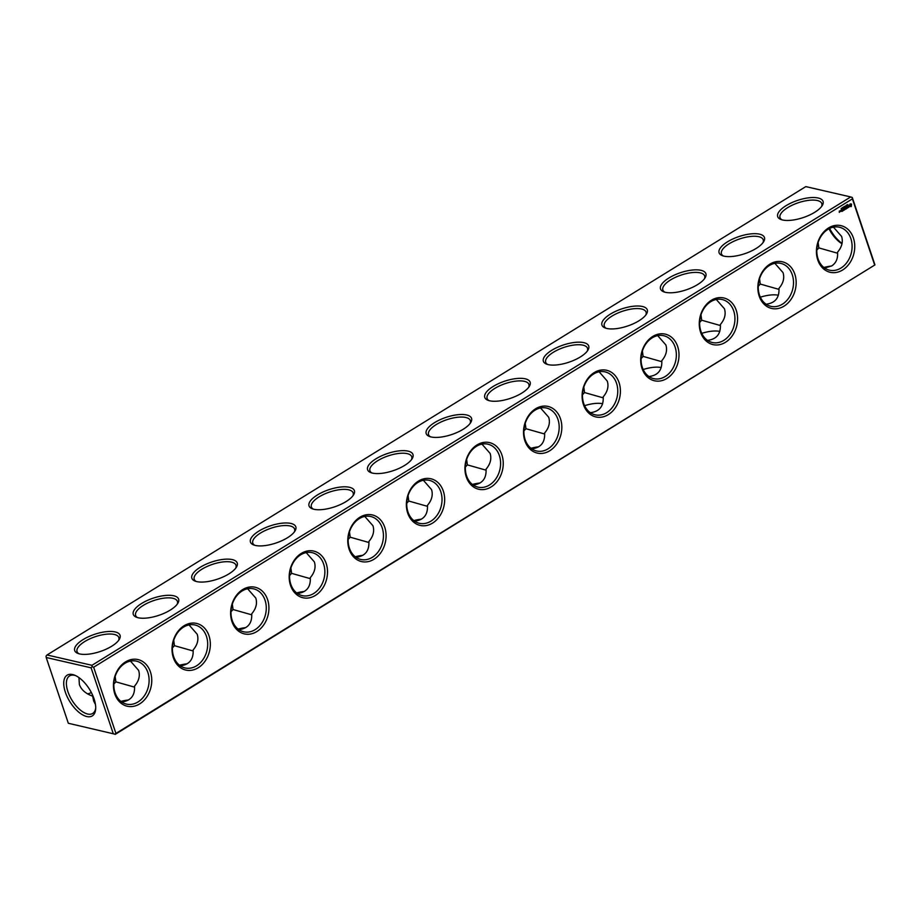 <?xml version="1.0" encoding="UTF-8"?>
<svg xmlns="http://www.w3.org/2000/svg" width="921" height="921" viewBox="0 0 921 921"><rect width="100%" height="100%" fill="white"/><g stroke="black" fill="none" stroke-linecap="round" stroke-linejoin="round"><path stroke-width="1.38" d="M91.95 665.307L850.705 196.944L805.794 186.606L47.04 654.969L91.95 665.307L92.1 666.7L91.11 667.829L46.188 657.49L46.05 656.097L47.04 654.969M782.562 219.981A23.934 9.049 -18.6 0 0 804.735 217.045A23.934 9.049 -18.6 0 0 822.257 205.521A23.934 9.049 -18.6 0 0 797.482 200.421A23.934 9.049 -18.6 0 0 780.835 219.451A23.934 9.049 -18.6 0 0 782.562 219.981M723.975 256.142A23.934 9.049 -18.6 0 0 746.148 253.206A23.934 9.049 -18.6 0 0 763.67 241.682A23.934 9.049 -18.6 0 0 738.895 236.582A23.934 9.049 -18.6 0 0 722.248 255.624A23.934 9.049 -18.6 0 0 723.975 256.142M665.399 292.302A23.934 9.049 -18.6 0 0 687.573 289.367A23.934 9.049 -18.6 0 0 705.095 277.843A23.934 9.049 -18.6 0 0 680.32 272.743A23.934 9.049 -18.6 0 0 663.673 291.784A23.934 9.049 -18.6 0 0 665.399 292.302M606.812 328.463A23.934 9.049 -18.6 0 0 628.985 325.527A23.934 9.049 -18.6 0 0 646.507 314.003A23.934 9.049 -18.6 0 0 621.733 308.903A23.934 9.049 -18.6 0 0 605.085 327.945A23.934 9.049 -18.6 0 0 606.812 328.463M548.225 364.624A23.934 9.049 -18.6 0 0 570.398 361.688A23.934 9.049 -18.6 0 0 587.92 350.164A23.934 9.049 -18.6 0 0 563.157 345.064A23.934 9.049 -18.6 0 0 546.51 364.106A23.934 9.049 -18.6 0 0 548.225 364.624M489.65 400.785A23.934 9.049 -18.6 0 0 511.823 397.849A23.934 9.049 -18.6 0 0 529.345 386.325A23.934 9.049 -18.6 0 0 504.57 381.225A23.934 9.049 -18.6 0 0 487.923 400.267A23.934 9.049 -18.6 0 0 489.65 400.785M431.063 436.945A23.934 9.049 -18.6 0 0 453.236 434.01A23.934 9.049 -18.6 0 0 470.758 422.486A23.934 9.049 -18.6 0 0 445.994 417.386A23.934 9.049 -18.6 0 0 429.347 436.427A23.934 9.049 -18.6 0 0 431.063 436.945M372.487 473.106A23.934 9.049 -18.6 0 0 394.66 470.171A23.934 9.049 -18.6 0 0 412.182 458.646A23.934 9.049 -18.6 0 0 387.407 453.546A23.934 9.049 -18.6 0 0 370.76 472.588A23.934 9.049 -18.6 0 0 372.487 473.106M313.9 509.267A23.934 9.049 -18.6 0 0 336.073 506.331A23.934 9.049 -18.6 0 0 353.595 494.807A23.934 9.049 -18.6 0 0 328.832 489.707A23.934 9.049 -18.6 0 0 312.184 508.749A23.934 9.049 -18.6 0 0 313.9 509.267M255.324 545.439A23.934 9.049 -18.6 0 0 277.497 542.492A23.934 9.049 -18.6 0 0 295.019 530.968A23.934 9.049 -18.6 0 0 270.244 525.868A23.934 9.049 -18.6 0 0 253.597 544.91A23.934 9.049 -18.6 0 0 255.324 545.439M196.737 581.6A23.934 9.049 -18.6 0 0 218.91 578.653A23.934 9.049 -18.6 0 0 236.432 567.129A23.934 9.049 -18.6 0 0 211.657 562.029A23.934 9.049 -18.6 0 0 195.01 581.07A23.934 9.049 -18.6 0 0 196.737 581.6M138.162 617.761A23.934 9.049 -18.6 0 0 160.335 614.814A23.934 9.049 -18.6 0 0 177.845 603.29A23.934 9.049 -18.6 0 0 153.082 598.19A23.934 9.049 -18.6 0 0 136.435 617.231A23.934 9.049 -18.6 0 0 138.162 617.761M79.574 653.922A23.934 9.049 -18.6 0 0 101.747 650.974A23.934 9.049 -18.6 0 0 119.27 639.45A23.934 9.049 -18.6 0 0 94.495 634.35A23.934 9.049 -18.6 0 0 77.848 653.392A23.934 9.049 -18.6 0 0 79.574 653.922M850.705 196.944L852.259 197.474L852.397 198.867L93.643 667.218L92.1 666.7M852.259 197.474L874.95 264.903L114.791 734.129L68.327 723.261L114.791 734.129M821.567 206.523A22.046 8.324 -18.6 0 0 821.82 203.622A22.046 8.324 -18.6 0 0 798.265 202.758A22.046 8.324 -18.6 0 0 780.029 217.678A22.046 8.324 -18.6 0 0 781.987 219.843M762.979 242.684A22.046 8.324 -18.6 0 0 763.233 239.782A22.046 8.324 -18.6 0 0 739.69 238.919A22.046 8.324 -18.6 0 0 721.454 253.839A22.046 8.324 -18.6 0 0 723.399 256.003M704.404 278.844A22.046 8.324 -18.6 0 0 704.657 275.943A22.046 8.324 -18.6 0 0 681.103 275.08A22.046 8.324 -18.6 0 0 662.867 290A22.046 8.324 -18.6 0 0 664.824 292.164M645.817 315.005A22.046 8.324 -18.6 0 0 646.07 312.104A22.046 8.324 -18.6 0 0 622.527 311.24A22.046 8.324 -18.6 0 0 604.291 326.161A22.046 8.324 -18.6 0 0 606.237 328.325M587.241 351.166A22.046 8.324 -18.6 0 0 587.494 348.265A22.046 8.324 -18.6 0 0 563.94 347.401A22.046 8.324 -18.6 0 0 545.704 362.321A22.046 8.324 -18.6 0 0 547.661 364.486M528.654 387.327A22.046 8.324 -18.6 0 0 528.907 384.425A22.046 8.324 -18.6 0 0 505.353 383.562A22.046 8.324 -18.6 0 0 487.117 398.482A22.046 8.324 -18.6 0 0 489.074 400.647M470.078 423.487A22.046 8.324 -18.6 0 0 470.32 420.586A22.046 8.324 -18.6 0 0 446.777 419.723A22.046 8.324 -18.6 0 0 428.541 434.643A22.046 8.324 -18.6 0 0 430.498 436.807M411.491 459.648A22.046 8.324 -18.6 0 0 411.745 456.747A22.046 8.324 -18.6 0 0 388.19 455.883A22.046 8.324 -18.6 0 0 369.954 470.804A22.046 8.324 -18.6 0 0 371.911 472.968M352.916 495.809A22.046 8.324 -18.6 0 0 353.157 492.908A22.046 8.324 -18.6 0 0 329.614 492.044A22.046 8.324 -18.6 0 0 311.379 506.964A22.046 8.324 -18.6 0 0 313.336 509.129M294.329 531.97A22.046 8.324 -18.6 0 0 294.582 529.068A22.046 8.324 -18.6 0 0 271.027 528.205A22.046 8.324 -18.6 0 0 252.791 543.125A22.046 8.324 -18.6 0 0 254.749 545.29M235.741 568.13A22.046 8.324 -18.6 0 0 235.995 565.229A22.046 8.324 -18.6 0 0 212.452 564.366A22.046 8.324 -18.6 0 0 194.216 579.286A22.046 8.324 -18.6 0 0 196.161 581.45M177.166 604.291A22.046 8.324 -18.6 0 0 177.419 601.39A22.046 8.324 -18.6 0 0 153.865 600.527A22.046 8.324 -18.6 0 0 135.629 615.447A22.046 8.324 -18.6 0 0 137.586 617.611M118.579 640.452A22.046 8.324 -18.6 0 0 118.832 637.551A22.046 8.324 -18.6 0 0 95.289 636.687A22.046 8.324 -18.6 0 0 77.053 651.619A22.046 8.324 -18.6 0 0 78.999 653.772M46.188 657.49L68.327 723.261M91.11 667.829L113.237 733.6M94.057 698.843A23.934 11.616 58.3 0 1 95.657 709.112A23.934 11.616 58.3 0 1 80.576 713.556A23.934 11.616 58.3 0 1 63.998 686.709A23.934 11.616 58.3 0 1 74.739 675.22A23.934 11.616 58.3 0 1 94.057 698.843M93.643 667.218L115.781 732.989M852.397 198.867L874.536 264.638M817.767 259.952A23.934 18.869 103 0 0 850.613 261.656A23.934 18.869 103 0 0 838.363 225.277A23.934 18.869 103 0 0 817.767 259.952M759.192 296.113A23.934 18.869 103 0 0 792.025 297.817A23.934 18.869 103 0 0 779.788 261.437A23.934 18.869 103 0 0 759.192 296.113M700.605 332.274A23.934 18.869 103 0 0 733.438 333.978A23.934 18.869 103 0 0 721.201 297.598A23.934 18.869 103 0 0 700.605 332.274M642.029 368.435A23.934 18.869 103 0 0 674.863 370.138A23.934 18.869 103 0 0 662.625 333.759A23.934 18.869 103 0 0 642.029 368.435M583.442 404.595A23.934 18.869 103 0 0 616.276 406.299A23.934 18.869 103 0 0 604.038 369.92A23.934 18.869 103 0 0 583.442 404.595M524.866 440.756A23.934 18.869 103 0 0 557.7 442.46A23.934 18.869 103 0 0 545.451 406.08A23.934 18.869 103 0 0 524.866 440.756M466.279 476.917A23.934 18.869 103 0 0 499.113 478.621A23.934 18.869 103 0 0 486.875 442.241A23.934 18.869 103 0 0 466.279 476.917M407.704 513.078A23.934 18.869 103 0 0 440.537 514.781A23.934 18.869 103 0 0 428.288 478.402A23.934 18.869 103 0 0 407.704 513.078M349.117 549.238A23.934 18.869 103 0 0 381.95 550.942A23.934 18.869 103 0 0 369.712 514.563A23.934 18.869 103 0 0 349.117 549.238M290.529 585.399A23.934 18.869 103 0 0 323.375 587.103A23.934 18.869 103 0 0 311.125 550.723A23.934 18.869 103 0 0 290.529 585.399M231.954 621.56A23.934 18.869 103 0 0 264.788 623.264A23.934 18.869 103 0 0 252.55 586.884A23.934 18.869 103 0 0 231.954 621.56M173.367 657.732A23.934 18.869 103 0 0 206.2 659.424A23.934 18.869 103 0 0 193.963 623.045A23.934 18.869 103 0 0 173.367 657.732M114.791 693.893A23.934 18.869 103 0 0 147.625 695.585A23.934 18.869 103 0 0 135.375 659.206A23.934 18.869 103 0 0 114.791 693.893M851.303 206.465L851.557 204.094L850.175 203.886L849.392 205.441L849.715 206.408L851.108 206.615L851.418 204.117M848.886 207.248L848.966 206.419L847.965 206.35L848.667 205.763L847.792 206.339L848.736 207.133M848.08 207.639L847.101 206.523L847.09 208.261L847.965 207.616M846.146 208.94L846.894 208.376L846.341 206.983L845.593 207.559L846.33 207.202L846.146 208.94M845.743 209.194L845.236 207.674L845.536 208.837L844.833 208.319L844.661 209.378L844.212 208.307L844.626 209.781L844.776 208.537M845.662 209.182L844.925 208.572M843.475 210.483L844.327 209.965L843.774 208.572L843.394 209.723L844.154 209.965L843.475 210.483M843.106 210.713L842.703 209.24L843.106 210.713M841.944 211.427L842.796 210.909L842.255 209.516L841.495 210.08L842.231 209.723L841.863 210.667L842.634 210.909L841.944 211.427M840.32 210.713L841.023 211.289L840.666 210.495M840.228 211.68L840.044 210.874L840.228 211.68M839.284 212.371L839.342 211.036L839.284 212.371M847.942 204.612L847.746 205.383L847.942 204.612M848.034 204.992L847.401 204.957M847.539 205.556L846.929 205.648L847.251 204.715L847.401 205.533M846.883 205.959L846.18 205.544L846.33 206.304L846.042 205.452L846.744 205.878L846.606 205.107L846.664 205.936M845.582 206.062L845.386 206.834L845.582 206.062M845.685 206.442L845.041 206.419M844.891 207.225L844.281 206.546L844.856 206.281L844.511 207.237M844.43 207.478L843.717 207.064L843.866 207.824L844.143 206.626L844.223 207.386M841.449 208.526L841.276 209.24L841.207 208.422M842.059 243.409A23.934 11.616 58.3 0 1 829.625 228.431M87.553 693.847A22.046 17.384 103 0 0 91.375 692.569M115.206 734.394L874.95 264.903M95.703 708.099A22.046 10.695 58.3 0 1 92.699 713.441A22.046 10.695 58.3 0 1 72.022 700.294A22.046 10.695 58.3 0 1 69.547 675.922A22.046 10.695 58.3 0 1 75.672 675.634M818.044 258.824A22.046 17.384 103 0 0 829.51 270.187A22.046 17.384 103 0 0 851.395 252.596A22.046 17.384 103 0 0 839.388 227.222A22.046 17.384 103 0 0 821.394 235.764A22.046 17.384 103 0 0 818.044 258.824M759.468 294.985A22.046 17.384 103 0 0 770.923 306.348A22.046 17.384 103 0 0 792.808 288.757A22.046 17.384 103 0 0 780.812 263.383A22.046 17.384 103 0 0 762.818 271.925A22.046 17.384 103 0 0 759.468 294.985M700.881 331.146A22.046 17.384 103 0 0 712.347 342.508A22.046 17.384 103 0 0 734.233 324.917A22.046 17.384 103 0 0 722.225 299.544A22.046 17.384 103 0 0 704.231 308.086A22.046 17.384 103 0 0 700.881 331.146M642.305 367.306A22.046 17.384 103 0 0 653.76 378.669A22.046 17.384 103 0 0 675.646 361.078A22.046 17.384 103 0 0 663.65 335.705A22.046 17.384 103 0 0 645.656 344.247A22.046 17.384 103 0 0 642.305 367.306M583.718 403.467A22.046 17.384 103 0 0 595.173 414.83A22.046 17.384 103 0 0 617.058 397.239A22.046 17.384 103 0 0 605.062 371.865A22.046 17.384 103 0 0 587.068 380.408A22.046 17.384 103 0 0 583.718 403.467M525.131 439.628A22.046 17.384 103 0 0 536.598 450.991A22.046 17.384 103 0 0 558.483 433.4A22.046 17.384 103 0 0 546.487 408.026A22.046 17.384 103 0 0 528.493 416.568A22.046 17.384 103 0 0 525.131 439.628M466.556 475.789A22.046 17.384 103 0 0 478.011 487.151A22.046 17.384 103 0 0 499.896 469.56A22.046 17.384 103 0 0 487.9 444.187A22.046 17.384 103 0 0 469.906 452.729A22.046 17.384 103 0 0 466.556 475.789M407.968 511.949A22.046 17.384 103 0 0 419.435 523.312A22.046 17.384 103 0 0 441.32 505.721A22.046 17.384 103 0 0 429.313 480.348A22.046 17.384 103 0 0 411.33 488.89A22.046 17.384 103 0 0 407.968 511.949M349.393 548.11A22.046 17.384 103 0 0 360.848 559.473A22.046 17.384 103 0 0 382.733 541.882A22.046 17.384 103 0 0 370.737 516.508A22.046 17.384 103 0 0 352.743 525.051A22.046 17.384 103 0 0 349.393 548.11M290.806 584.271A22.046 17.384 103 0 0 302.272 595.634A22.046 17.384 103 0 0 324.157 578.054A22.046 17.384 103 0 0 312.15 552.669A22.046 17.384 103 0 0 294.156 561.211A22.046 17.384 103 0 0 290.806 584.271M232.23 620.432A22.046 17.384 103 0 0 243.685 631.794A22.046 17.384 103 0 0 265.57 614.215A22.046 17.384 103 0 0 253.574 588.83A22.046 17.384 103 0 0 235.58 597.372A22.046 17.384 103 0 0 232.23 620.432M173.643 656.592A22.046 17.384 103 0 0 185.109 667.955A22.046 17.384 103 0 0 206.983 650.376A22.046 17.384 103 0 0 194.987 624.991A22.046 17.384 103 0 0 176.993 633.533A22.046 17.384 103 0 0 173.643 656.592M115.067 692.765A22.046 17.384 103 0 0 126.522 704.116A22.046 17.384 103 0 0 148.408 686.536A22.046 17.384 103 0 0 136.412 661.151A22.046 17.384 103 0 0 118.418 669.705A22.046 17.384 103 0 0 115.067 692.765M847.919 206.707L848.805 206.442M847.113 208.181L847.85 207.732M846.065 208.825L846.687 208.399M845.616 207.478L846.272 207.029M845.57 209.102L844.81 208.365M843.498 210.414L844.12 209.988M841.967 211.358L842.588 210.932M841.518 210.011L842.174 209.562M839.296 212.152L839.434 211.577M846.077 205.441L846.744 205.878M843.613 206.96L844.292 207.398M841.99 243.777A22.046 10.695 58.3 0 1 828.981 228.753M774.86 263.314L783.023 272.604C784.68 277.946 783.322 283.196 778.959 288.365C779.465 297.805 775.183 303.09 766.099 304.206M779.028 289.39L760.274 284.059L759.549 278.683M816.812 250.144L818.85 247.899L818.136 242.522M833.447 227.153L841.61 236.444C843.256 241.786 841.898 247.035 837.534 252.204C838.064 258.467 836.13 263.038 831.709 265.916L824.686 268.046M837.615 253.229L818.85 247.899M716.285 299.475L724.447 308.765C726.093 314.107 724.735 319.357 720.372 324.526C720.878 333.966 716.596 339.25 707.524 340.367M720.452 325.55L701.687 320.22L700.973 314.844M760.274 284.059L758.236 286.304M657.698 335.635L665.86 344.926C667.518 350.268 666.159 355.518 661.785 360.687C662.303 370.127 658.02 375.411 648.937 376.528M661.865 361.711L643.111 356.381L642.386 351.016M701.687 320.22L699.649 322.465M599.122 371.796L607.273 381.087C608.931 386.429 607.572 391.678 603.209 396.847C603.716 406.288 599.433 411.572 590.361 412.689M603.29 397.872L584.524 392.542L583.81 387.177M643.111 356.381L641.074 358.626M540.535 407.957L548.697 417.248C550.355 422.589 548.997 427.839 544.622 433.008C545.14 442.448 540.846 447.733 531.774 448.849M544.702 434.033L525.949 428.714L525.223 423.338M584.524 392.542L582.486 394.787M481.959 444.118L490.11 453.42C491.768 458.75 490.409 464 486.046 469.169C486.553 478.609 482.27 483.893 473.198 485.01M486.127 470.194L467.361 464.875L466.648 459.498M525.949 428.714L523.899 430.947M423.372 480.278L431.535 489.581C433.181 494.911 431.834 500.161 427.459 505.33C427.966 514.77 423.683 520.054 414.611 521.171M427.54 506.354L408.774 501.036L408.061 495.659M467.361 464.875L465.324 467.108M364.785 516.439L372.947 525.741C374.605 531.072 373.247 536.321 368.884 541.49C369.39 550.931 365.107 556.215 356.024 557.332M368.964 542.515L350.199 537.196L349.473 531.82M408.774 501.036L406.737 503.269M306.209 552.6L314.372 561.902C316.018 567.232 314.66 572.482 310.296 577.651C310.803 587.091 306.52 592.376 297.448 593.492M310.377 578.676L291.612 573.357L290.898 567.981M350.199 537.196L348.161 539.43M247.622 588.761L255.785 598.063C257.443 603.393 256.084 608.643 251.709 613.812C252.227 623.252 247.945 628.536 238.861 629.665M251.79 614.837L233.036 609.518L232.311 604.141M291.612 573.357L289.574 575.59M189.047 624.922L197.198 634.224C198.855 639.554 197.497 644.804 193.134 649.973C193.64 659.413 189.358 664.697 180.286 665.825M193.214 650.997L174.449 645.679L173.735 640.302M233.036 609.518L230.998 611.751M130.46 661.082L138.622 670.384C140.28 675.715 138.921 680.976 134.547 686.133C135.065 695.574 130.782 700.858 121.699 701.986M134.627 687.17L115.873 681.839L115.148 676.463M174.449 645.679L172.411 647.912M95.45 704.461L93.654 700.973L92.676 696.161C85.734 693.697 81.313 689.829 79.39 684.556L78.941 677.591M115.873 681.839L113.836 684.073M850.21 205.936L849.887 204.98L850.889 204.52L851.211 205.475L850.21 205.936M842.531 207.858L842.462 208.48L842.185 207.766M778.36 295.25A22.046 8.324 -18.6 0 0 760.343 297.195M831.525 266.031A22.046 8.324 -18.6 0 0 823.904 267.47M719.785 331.41A22.046 8.324 -18.6 0 0 701.767 333.356M661.197 367.571A22.046 8.324 -18.6 0 0 643.18 369.517M602.622 403.732A22.046 8.324 -18.6 0 0 584.593 405.677M538.612 446.835A22.046 8.324 -18.6 0 0 530.991 448.274M480.025 482.995A22.046 8.324 -18.6 0 0 472.404 484.434M421.45 519.156A22.046 8.324 -18.6 0 0 413.828 520.595M362.862 555.317A22.046 8.324 -18.6 0 0 355.241 556.756M304.287 591.478A22.046 8.324 -18.6 0 0 296.666 592.917M245.7 627.638A22.046 8.324 -18.6 0 0 238.079 629.078M187.124 663.811A22.046 8.324 -18.6 0 0 179.503 665.238M128.537 699.972A22.046 8.324 -18.6 0 0 120.916 701.399M843.095 207.513L843.014 208.146L842.819 207.444"/></g></svg>
